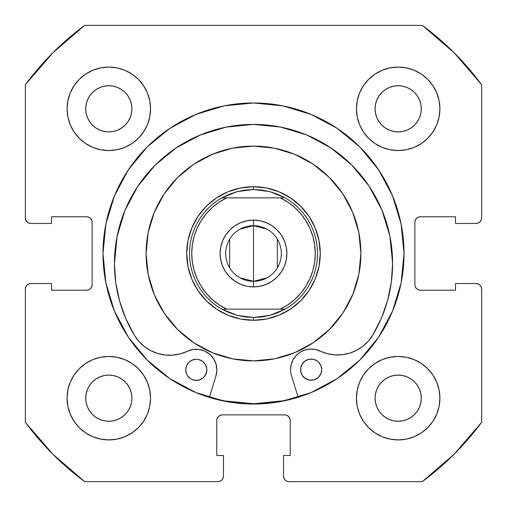 <?xml version="1.0" encoding="UTF-8"?>
<svg xmlns="http://www.w3.org/2000/svg" width="507" height="507" viewBox="0 0 507 507"><rect width="100%" height="100%" fill="white"/><g stroke="black" fill="none" stroke-linecap="round" stroke-linejoin="round"><path stroke-width="0.76" d="M404.022 253.5A150.522 150.522 0 0 1 253.5 404.022A150.522 150.522 0 0 1 102.978 253.5L105.868 282.868L114.436 311.102L128.347 337.123L147.062 359.938L169.877 378.653L195.898 392.564L224.132 401.132L253.5 404.022L282.868 401.132L311.102 392.564L337.123 378.653L359.938 359.938L378.653 337.123L392.564 311.102L401.132 282.868L404.022 253.5L401.132 224.132L392.564 195.898L378.653 169.877L359.938 147.062L337.123 128.347L311.102 114.436L282.868 105.868L253.5 102.978L224.132 105.868L195.898 114.436L169.877 128.347L147.062 147.062L128.347 169.877L114.436 195.898L105.868 224.132L102.978 253.5A150.522 150.522 0 0 1 253.5 102.978A150.522 150.522 0 0 1 404.022 253.5A150.522 150.522 0 0 0 392.595 195.968M392.532 195.822A150.522 150.522 0 0 0 378.704 169.946M378.609 169.801A150.522 150.522 0 0 0 359.989 147.112M359.888 147.011A150.522 150.522 0 0 0 337.199 128.391M337.054 128.296A150.522 150.522 0 0 0 311.178 114.468M311.032 114.405A150.522 150.522 0 0 0 195.968 114.405M195.822 114.468A150.522 150.522 0 0 0 169.946 128.296M169.801 128.391A150.522 150.522 0 0 0 147.112 147.011M147.011 147.112A150.522 150.522 0 0 0 128.391 169.801M128.296 169.946A150.522 150.522 0 0 0 114.468 195.822M356.446 398.179A41.732 41.732 0 0 1 398.179 356.446A41.732 41.732 0 0 1 439.918 398.179A41.732 41.732 0 0 1 398.179 439.918A41.732 41.732 0 0 1 356.446 398.179L357.245 406.322L359.621 414.149L363.481 421.368L368.671 427.693L374.996 432.883L382.208 436.736L390.041 439.113L398.179 439.918L406.322 439.113L414.149 436.736L421.368 432.883L427.693 427.693L432.883 421.368L436.736 414.149L439.113 406.322L439.918 398.179L439.113 390.041L436.736 382.208L432.883 374.996L427.693 368.671L421.368 363.481L414.149 359.621L406.322 357.245L398.179 356.446L390.041 357.245L382.208 359.621L374.996 363.481L368.671 368.671L363.481 374.996L359.621 382.208L357.245 390.041L356.446 398.179L356.801 403.629M150.554 398.179A41.732 41.732 0 0 1 108.821 439.918A41.732 41.732 0 0 1 67.082 398.179L67.887 406.322L70.264 414.149L74.117 421.368L79.307 427.693L85.632 432.883L92.851 436.736L100.678 439.113L108.821 439.918L116.959 439.113L124.792 436.736L132.004 432.883L138.329 427.693L143.519 421.368L147.379 414.149L149.755 406.322L150.554 398.179L149.755 390.041L147.379 382.208L143.519 374.996L138.329 368.671L132.004 363.481L124.792 359.621L116.959 357.245L108.821 356.446L100.678 357.245L92.851 359.621L85.632 363.481L79.307 368.671L74.117 374.996L70.264 382.208L67.887 390.041L67.082 398.179A41.732 41.732 0 0 1 108.821 356.446A41.732 41.732 0 0 1 150.554 398.179M439.918 108.821A41.732 41.732 0 0 1 398.179 150.554A41.732 41.732 0 0 1 356.446 108.821L357.245 116.959L359.621 124.792L363.481 132.004L368.671 138.329L374.996 143.519L382.208 147.379L390.041 149.755L398.179 150.554L406.322 149.755L414.149 147.379L421.368 143.519L427.693 138.329L432.883 132.004L436.736 124.792L439.113 116.959L439.918 108.821L439.113 100.678L436.736 92.851L432.883 85.632L427.693 79.307L421.368 74.117L414.149 70.264L406.322 67.887L398.179 67.082L390.041 67.887L382.208 70.264L374.996 74.117L368.671 79.307L363.481 85.632L359.621 92.851L357.245 100.678L356.446 108.821A41.732 41.732 0 0 1 398.179 67.082A41.732 41.732 0 0 1 439.918 108.821L439.113 116.959M150.554 108.821A41.732 41.732 0 0 1 108.821 150.554A41.732 41.732 0 0 1 67.082 108.821L67.887 116.959L70.264 124.792L74.117 132.004L79.307 138.329L85.632 143.519L92.851 147.379L100.678 149.755L108.821 150.554L116.959 149.755L124.792 147.379L132.004 143.519L138.329 138.329L143.519 132.004L147.379 124.792L149.755 116.959L150.554 108.821L149.755 100.678L147.379 92.851L143.519 85.632L138.329 79.307L132.004 74.117L124.792 70.264L116.959 67.887L108.821 67.082L100.678 67.887L92.851 70.264L85.632 74.117L79.307 79.307L74.117 85.632L70.264 92.851L67.887 100.678L67.082 108.821A41.732 41.732 0 0 1 108.821 67.082A41.732 41.732 0 0 1 150.554 108.821L150.199 103.371M131.471 113.327L131.915 108.821A23.094 23.094 0 0 1 108.821 131.915A23.094 23.094 0 0 1 85.727 108.821A23.094 23.094 0 0 1 108.821 85.727A23.094 23.094 0 0 1 131.915 108.821L131.471 113.327L130.153 117.656L128.024 121.648L125.147 125.147L121.648 128.024L117.656 130.153L113.327 131.471L108.821 131.915L104.315 131.471L99.98 130.153L95.988 128.024L92.489 125.147L89.619 121.648L87.483 117.656L86.171 113.327L85.727 108.821L86.171 104.315L87.483 99.98L89.619 95.988L92.489 92.489L95.988 89.619L99.98 87.483L104.315 86.171L108.821 85.727L113.327 86.171L117.656 87.483L121.648 89.619L125.147 92.489L128.024 95.988L130.153 99.98L131.471 104.315L131.915 108.821L131.471 104.315L130.153 99.98L128.024 95.988L125.147 92.489L121.648 89.619L117.656 87.483M420.829 113.327L421.273 108.821A23.094 23.094 0 0 1 398.179 131.915A23.094 23.094 0 0 1 375.085 108.821A23.094 23.094 0 0 1 398.179 85.727A23.094 23.094 0 0 1 421.273 108.821L420.829 113.327L419.517 117.656L417.381 121.648L414.511 125.147L411.012 128.024L407.02 130.153L402.685 131.471L398.179 131.915L393.673 131.471L389.344 130.153L385.352 128.024L381.853 125.147L378.976 121.648L376.847 117.656L375.529 113.327L375.085 108.821L375.529 104.315L376.847 99.98L378.976 95.988L381.853 92.489L385.352 89.619L389.344 87.483L393.673 86.171L398.179 85.727L402.685 86.171L407.02 87.483L411.012 89.619L414.511 92.489L417.381 95.988L419.517 99.98L420.829 104.315L421.273 108.821L420.829 104.315L419.517 99.98L417.381 95.988L414.511 92.489L411.012 89.619L407.02 87.483M131.471 402.685L131.915 398.179A23.094 23.094 0 0 1 108.821 421.273A23.094 23.094 0 0 1 85.727 398.179A23.094 23.094 0 0 1 108.821 375.085A23.094 23.094 0 0 1 131.915 398.179L131.471 402.685L130.153 407.02L128.024 411.012L125.147 414.511L121.648 417.381L117.656 419.517L113.327 420.829L108.821 421.273L104.315 420.829L99.98 419.517L95.988 417.381L92.489 414.511L89.619 411.012L87.483 407.02L86.171 402.685L85.727 398.179L86.171 393.673L87.483 389.344L89.619 385.352L92.489 381.853L95.988 378.976L99.98 376.847L104.315 375.529L108.821 375.085L113.327 375.529L117.656 376.847L121.648 378.976L125.147 381.853L128.024 385.352L130.153 389.344L131.471 393.673L131.915 398.179L131.471 393.673L130.153 389.344L128.024 385.352L125.147 381.853L121.648 378.976L117.656 376.847M420.829 402.685L421.273 398.179A23.094 23.094 0 0 1 398.179 421.273A23.094 23.094 0 0 1 375.085 398.179A23.094 23.094 0 0 1 398.179 375.085A23.094 23.094 0 0 1 421.273 398.179L420.829 402.685L419.517 407.02L417.381 411.012L414.511 414.511L411.012 417.381L407.02 419.517L402.685 420.829L398.179 421.273L393.673 420.829L389.344 419.517L385.352 417.381L381.853 414.511L378.976 411.012L376.847 407.02L375.529 402.685L375.085 398.179L375.529 393.673L376.847 389.344L378.976 385.352L381.853 381.853L385.352 378.976L389.344 376.847L393.673 375.529L398.179 375.085L402.685 375.529L407.02 376.847L411.012 378.976L414.511 381.853L417.381 385.352L419.517 389.344L420.829 393.673L421.273 398.179L420.829 393.673L419.517 389.344L417.381 385.352L414.511 381.853L411.012 378.976L407.02 376.847M26.979 221.819L28.785 223.029L30.914 223.454A5.564 5.564 0 0 1 25.35 217.883L25.35 84.713A283.793 283.793 0 0 1 84.713 25.35L422.287 25.35L454.177 52.823L481.65 84.713L481.65 217.883L481.225 220.019L480.021 221.819L478.215 223.029L476.086 223.454L455.495 223.454L455.495 216.774L420.436 216.774L418.307 217.199L416.507 218.403L415.296 220.209L414.872 222.339L414.872 284.661L415.296 286.791L416.507 288.597L418.307 289.801L420.436 290.226L455.495 290.226L455.495 283.546L476.086 283.546L478.215 283.971L480.021 285.181L481.225 286.981L481.65 289.117L481.65 422.287L454.177 454.177L422.287 481.65L289.117 481.65L286.981 481.225L285.181 480.021L283.971 478.215L283.546 476.086L283.546 455.495L290.226 455.495L290.226 420.436L289.801 418.307L288.597 416.507L286.791 415.296L284.661 414.872L222.339 414.872L220.209 415.296L218.403 416.507L217.199 418.307L216.774 420.436L216.774 455.495L223.454 455.495L223.454 476.086L223.029 478.215L221.819 480.021L220.019 481.225L217.883 481.65L84.713 481.65L52.823 454.177L25.35 422.287L25.35 289.117L25.775 286.981L26.979 285.181L28.785 283.971L30.914 283.546L51.505 283.546L51.505 290.226L86.564 290.226L88.693 289.801L90.493 288.597L91.704 286.791L92.128 284.661L92.128 222.339L91.704 220.209L90.493 218.403L88.693 217.199L86.564 216.774L51.505 216.774L51.505 223.454L30.914 223.454L28.785 223.029L26.979 221.819L25.775 220.019L25.35 217.883L25.35 84.713L52.823 52.823L84.713 25.35L422.287 25.35A283.793 283.793 0 0 1 481.65 84.713L481.65 217.883A5.564 5.564 0 0 1 476.086 223.454L455.495 223.454L455.495 216.774L420.436 216.774A5.564 5.564 0 0 0 414.872 222.339L415.296 220.209M480.021 221.819L478.215 223.029M418.307 289.801L420.436 290.226A5.564 5.564 0 0 1 414.872 284.661L414.872 222.339M420.436 290.226L455.495 290.226L455.495 283.546L476.086 283.546L478.215 283.971L480.021 285.181M481.225 286.981L481.65 289.117L481.65 422.287A283.793 283.793 0 0 1 422.287 481.65L289.117 481.65A5.564 5.564 0 0 1 283.546 476.086L283.546 455.495L290.226 455.495L290.226 420.436A5.564 5.564 0 0 0 284.661 414.872L286.791 415.296M285.181 480.021L283.971 478.215M217.199 418.307L216.774 420.436A5.564 5.564 0 0 1 222.339 414.872L284.661 414.872M216.774 420.436L216.774 455.495L223.454 455.495L223.454 476.086L223.029 478.215L221.819 480.021M26.979 285.181L28.785 283.971M91.704 286.791L92.128 284.661A5.564 5.564 0 0 1 86.564 290.226L51.505 290.226L51.505 283.546L30.914 283.546A5.564 5.564 0 0 0 25.35 289.117L25.35 422.287A283.793 283.793 0 0 0 84.713 481.65L217.883 481.65A5.564 5.564 0 0 0 223.454 476.086M88.693 217.199L86.564 216.774A5.564 5.564 0 0 1 92.128 222.339L92.128 284.661M398.179 150.554L403.629 150.199M108.821 356.446L103.371 356.801M132.004 74.117L124.792 70.264M116.959 67.887L108.821 67.082M74.117 85.632L70.264 92.851M147.379 124.792L149.755 116.959M421.368 74.117L414.149 70.264M382.208 147.379L390.041 149.755M432.883 132.004L436.736 124.792M124.792 359.621L116.959 357.245M74.117 374.996L70.264 382.208M67.887 390.041L67.082 398.179M85.632 432.883L92.851 436.736M359.621 382.208L357.245 390.041M374.996 432.883L382.208 436.736M390.041 439.113L398.179 439.918M432.883 421.368L436.736 414.149M113.327 86.171L108.821 85.727L104.315 86.171L99.98 87.483L95.988 89.619L92.489 92.489L89.619 95.988L87.483 99.98M86.171 104.315L85.727 108.821L86.171 113.327L87.483 117.656L89.619 121.648L92.489 125.147L95.988 128.024L99.98 130.153M104.315 131.471L108.821 131.915L113.327 131.471L117.656 130.153L121.648 128.024L125.147 125.147L128.024 121.648L130.153 117.656M402.685 86.171L398.179 85.727L393.673 86.171L389.344 87.483L385.352 89.619L381.853 92.489L378.976 95.988L376.847 99.98M375.529 104.315L375.085 108.821L375.529 113.327L376.847 117.656L378.976 121.648L381.853 125.147L385.352 128.024L389.344 130.153M393.673 131.471L398.179 131.915L402.685 131.471L407.02 130.153L411.012 128.024L414.511 125.147L417.381 121.648L419.517 117.656M113.327 375.529L108.821 375.085L104.315 375.529L99.98 376.847L95.988 378.976L92.489 381.853L89.619 385.352L87.483 389.344M86.171 393.673L85.727 398.179L86.171 402.685L87.483 407.02L89.619 411.012L92.489 414.511L95.988 417.381L99.98 419.517M104.315 420.829L108.821 421.273L113.327 420.829L117.656 419.517L121.648 417.381L125.147 414.511L128.024 411.012L130.153 407.02M402.685 375.529L398.179 375.085L393.673 375.529L389.344 376.847L385.352 378.976L381.853 381.853L378.976 385.352L376.847 389.344M375.529 393.673L375.085 398.179L375.529 402.685L376.847 407.02L378.976 411.012L381.853 414.511L385.352 417.381L389.344 419.517M393.673 420.829L398.179 421.273L402.685 420.829L407.02 419.517L411.012 417.381L414.511 414.511L417.381 411.012L419.517 407.02M30.914 223.454L51.505 223.454L51.505 216.774L86.564 216.774M476.086 283.546A5.564 5.564 0 0 1 481.65 289.117M102.978 253.5A150.522 150.522 0 0 0 114.405 311.032M114.468 311.178A150.522 150.522 0 0 0 128.296 337.054M128.391 337.199A150.522 150.522 0 0 0 147.011 359.888M147.112 359.989A150.522 150.522 0 0 0 169.801 378.609M169.946 378.704A150.522 150.522 0 0 0 195.822 392.532M195.968 392.595A150.522 150.522 0 0 0 311.032 392.595M311.178 392.532A150.522 150.522 0 0 0 337.054 378.704M337.199 378.609A150.522 150.522 0 0 0 359.888 359.989M359.989 359.888A150.522 150.522 0 0 0 378.609 337.199M378.704 337.054A150.522 150.522 0 0 0 392.532 311.178M177.773 329.651A107.395 107.395 0 0 1 177.349 177.773A107.395 107.395 0 0 1 329.227 177.349A107.395 107.395 0 0 0 177.349 177.773A107.395 107.395 0 0 0 177.773 329.651A107.395 107.395 0 0 0 329.651 329.227A107.395 107.395 0 0 0 329.227 177.349A107.395 107.395 0 0 1 329.651 329.227A107.395 107.395 0 0 1 177.773 329.651L164.369 313.415L154.394 294.878L148.228 274.743L146.105 253.798L148.107 232.84L154.166 212.674L164.034 194.08L177.349 177.773L193.585 164.369L212.122 154.394L232.257 148.228L253.202 146.105L274.16 148.107L294.326 154.166L312.92 164.034L329.227 177.349L342.631 193.585L352.606 212.122L358.772 232.257L360.895 253.202L358.893 274.16L352.834 294.326L342.966 312.92L329.651 329.227L313.415 342.631L294.878 352.606L274.743 358.772L253.798 360.895L232.84 358.893L212.674 352.834L194.08 342.966L177.773 329.651M253.918 403.743L224.601 400.942L209.448 397.146A150.243 150.243 0 0 0 298.084 396.975L283.223 400.777L253.918 403.743L283.172 400.784M206.412 300.847L216.559 309.124L228.118 315.265L240.654 319.03L253.684 320.278L266.707 318.954L279.224 315.12L290.752 308.921L300.847 300.588L309.124 290.441L315.265 278.882L319.03 266.346L320.278 253.316L318.954 240.293L315.12 227.776L308.921 216.248L300.588 206.153L290.441 197.876L278.882 191.735L266.346 187.97L253.316 186.722L240.293 188.046L227.776 191.88L216.248 198.079L206.153 206.412L197.876 216.559L191.735 228.118L187.97 240.654L186.722 253.684L188.046 266.707L191.88 279.224L198.079 290.752L206.412 300.847M319.03 266.346L315.265 278.882M240.654 319.03L228.118 315.265M187.97 240.654L191.735 228.118M266.346 187.97L278.882 191.735M320.272 252.575L319.866 246.123M318.808 239.564L317.154 233.321M314.834 227.092L311.995 221.286M308.503 215.633L308.085 215.038M308.066 215.012L304.587 210.494M300.055 205.633L295.213 201.355M289.82 197.47L284.237 194.219M278.191 191.456L272.082 189.365M265.617 187.831L259.216 186.969M252.575 186.728L251.859 186.747M251.827 186.747L246.123 187.134M239.564 188.192L233.321 189.846M227.092 192.166L221.286 195.005M215.633 198.497L215.038 198.915M215.025 198.921L210.494 202.413M205.633 206.945L201.355 211.787M197.47 217.18L194.219 222.763M191.456 228.809L189.365 234.918M187.831 241.383L186.969 247.784M186.728 254.425L187.134 260.877M188.192 267.436L189.846 273.679M192.166 279.908L195.005 285.714M198.497 291.367L198.915 291.962M198.934 291.988L202.413 296.506M206.945 301.367L211.787 305.645M217.18 309.53L222.763 312.781M228.809 315.544L234.918 317.636M241.383 319.169L247.784 320.031M254.425 320.272L255.141 320.253M255.173 320.253L260.877 319.866M267.436 318.808L273.679 317.154M279.908 314.834L285.714 311.995M291.367 308.503L291.962 308.085M291.975 308.079L296.506 304.587M301.367 300.055L305.645 295.213M309.53 289.82L312.781 284.237M315.544 278.191L317.636 272.082M319.169 265.617L320.031 259.216M239.925 229.215L253.5 225.678A27.822 27.822 0 0 0 225.678 253.5A27.822 27.822 0 0 0 253.5 281.322L253.5 286.886A33.386 33.386 0 0 1 220.114 253.5A33.386 33.386 0 0 1 253.5 220.114L253.5 281.322A27.822 27.822 0 0 1 225.678 253.5A27.822 27.822 0 0 1 253.5 225.678L267.075 229.215M267.075 277.785L253.5 281.322L239.925 277.785M229.646 267.829L229.646 239.171M253.5 186.722L253.5 189.504L253.5 186.722A66.778 66.778 0 0 1 320.278 253.5A66.778 66.778 0 0 1 253.5 320.278A66.778 66.778 0 0 0 320.278 253.5A66.778 66.778 0 0 0 253.5 186.722L253.5 186.722A66.778 66.778 0 0 0 186.722 253.5A66.778 66.778 0 0 0 253.5 320.278L253.5 320.278A66.778 66.778 0 0 1 186.722 253.5A66.778 66.778 0 0 1 253.5 186.722M305.791 286.379L300.695 293.344L294.662 299.555L287.824 304.853L280.308 309.143L223.999 309.143L285.099 309.143L277.671 312.749L269.844 315.373L261.739 316.964A63.996 63.996 0 0 0 261.751 316.957A63.996 63.996 0 0 1 261.732 316.964L253.5 317.496L253.5 320.278L253.5 317.496L237.156 315.373L221.901 309.143A63.996 63.996 0 0 1 221.901 197.857L237.156 191.627L253.5 189.504L269.844 191.627L285.099 197.857A63.996 63.996 0 0 1 285.099 309.143L269.844 315.373L253.5 317.496L245.28 316.964M281.727 309.143L285.099 309.143A63.996 63.996 0 0 0 285.099 197.857L277.671 194.251L269.844 191.627L261.739 190.036A63.996 63.996 0 0 0 261.732 190.036A63.996 63.996 0 0 1 261.751 190.043L261.72 190.036M261.739 190.036L253.5 189.504L245.261 190.036A63.996 63.996 0 0 0 245.249 190.043A63.996 63.996 0 0 1 245.268 190.036L237.156 191.627L229.329 194.251L221.901 197.857L283.001 197.857L280.308 197.857L287.824 202.147L294.662 207.445L300.695 213.656L294.662 207.445M201.209 220.621L206.305 213.656L212.338 207.445L219.176 202.147L226.692 197.857L280.308 197.857A61.765 61.765 0 0 1 280.308 309.143M192.337 262.132L194.143 270.599L192.337 262.132L191.735 253.5L192.337 244.868L194.143 236.401L197.115 228.277L201.197 220.64M206.305 293.344L212.338 299.555L206.305 293.344L201.209 286.379M305.803 286.36L309.885 278.723L305.803 286.36M314.663 244.868L312.857 236.401L309.885 228.277L312.857 236.401L314.663 244.868L315.265 253.5L314.663 262.132L312.857 270.599L309.885 278.723M300.695 213.656L305.791 220.621M253.5 286.886L246.985 286.246L240.724 284.345L246.985 286.246L253.5 286.886L260.015 286.246L253.5 286.886L253.5 225.678A27.822 27.822 0 0 1 281.322 253.5A27.822 27.822 0 0 1 253.5 281.322A27.822 27.822 0 0 0 281.322 253.5A27.822 27.822 0 0 0 253.5 225.678L253.5 220.114L260.015 220.754L266.276 222.655L260.015 220.754L253.5 220.114L246.985 220.754L253.5 220.114A33.386 33.386 0 0 1 286.886 253.5A33.386 33.386 0 0 1 253.5 286.886M225.742 272.05L222.655 266.276L220.754 260.015L222.655 266.276L225.742 272.05L229.893 277.107L234.95 281.258L240.724 284.345M220.754 246.985L222.655 240.724L225.742 234.95L222.655 240.724L220.754 246.985L220.114 253.5L220.754 260.015M229.893 229.893L234.95 225.742L240.724 222.655L234.95 225.742L229.893 229.893L225.742 234.95M281.258 234.95L284.345 240.724L286.246 246.985L284.345 240.724L281.258 234.95L277.107 229.893L272.05 225.742L266.276 222.655M286.246 260.015L284.345 266.276L281.258 272.05L284.345 266.276L286.246 260.015L286.886 253.5L286.246 246.985M277.107 277.107L272.05 281.258L266.276 284.345L272.05 281.258L277.107 277.107L281.258 272.05M245.261 316.964L237.156 315.373L229.329 312.749L221.901 309.143A63.996 63.996 0 0 1 221.901 197.857L225.273 197.857M305.803 220.64L309.885 228.277M226.692 197.857A61.765 61.765 0 0 0 226.692 309.143L219.176 304.853L212.338 299.555M201.197 286.36L197.115 278.723L194.143 270.599M246.985 220.754L240.724 222.655M260.015 286.246L266.276 284.345M277.354 239.171L277.354 267.829M302.368 375.529L300.784 371.72L302.368 375.529L305.29 378.437L307.122 379.413L309.105 380.009L313.231 380.003L317.04 378.418L318.637 377.1L320.925 373.665L321.723 369.616L320.906 365.572L318.611 362.144L317.008 360.832L313.193 359.26L309.067 359.267L305.258 360.857L302.343 363.779L300.771 367.594L300.784 371.72A10.571 10.571 0 0 0 321.723 369.616A10.571 10.571 0 0 1 311.165 380.206A10.571 10.571 0 0 1 300.575 369.654A10.571 10.571 0 0 0 300.778 371.707M190.429 378.653A10.571 10.571 0 0 0 196.291 380.421L200.347 379.61L203.77 377.309L206.057 373.874L206.856 369.825A10.571 10.571 0 0 1 196.298 380.421A10.571 10.571 0 0 1 185.708 369.869A10.571 10.571 0 0 0 190.417 378.647L192.254 379.623L196.298 380.421A10.571 10.571 0 0 0 206.856 369.844M291.487 375.744A20.591 20.591 0 0 1 290.562 369.673L291.195 364.546A20.591 20.591 0 0 0 291.487 375.744L298.167 397.247L291.487 375.744A20.591 20.591 0 0 1 319.936 351.015A20.591 20.591 0 0 0 315.024 349.412L327.047 353.607L334.512 354.849L342.079 354.704L349.494 353.176L356.497 350.318L362.866 346.23L368.374 341.04L372.841 334.931A139.083 139.083 0 0 0 392.602 263.26M114.436 263.773A139.083 139.083 0 0 0 134.456 335.374A41.181 41.181 0 0 0 187.425 351.262L193.091 349.507A20.591 20.591 0 0 0 187.425 351.262A41.181 41.181 0 0 1 134.456 335.374A139.083 139.083 0 0 1 253.259 124.399A139.083 139.083 0 0 1 372.841 334.931A41.181 41.181 0 0 1 319.936 351.015M392.602 263.203A139.083 139.083 0 0 0 369.02 186.006L351.681 164.952L330.577 147.695L306.507 134.887L280.403 127.023L253.259 124.399L226.135 127.124L200.056 135.084L176.037 147.981L154.99 165.32L137.733 186.424A139.083 139.083 0 0 0 114.436 263.716L117.06 236.598L114.436 263.741L115.742 282.5L119.57 300.917L125.844 318.65L134.456 335.374L138.95 341.464L144.476 346.63L150.858 350.698L157.873 353.531L165.295 355.027L172.862 355.147L180.321 353.873L187.425 351.262A20.591 20.591 0 0 1 215.963 375.883L209.366 397.412L215.963 375.883L216.869 370.021A20.591 20.591 0 0 1 216.869 370.04M369.014 185.999A139.083 139.083 0 0 0 351.7 164.971M351.662 164.94A139.083 139.083 0 0 0 253.297 124.399M253.227 124.399A139.083 139.083 0 0 0 155.009 165.301M124.925 210.494L137.733 186.424L154.971 165.339A139.083 139.083 0 0 0 137.733 186.424L124.925 210.494L117.06 236.598M199.023 349.443L193.091 349.507L199.023 349.443L204.727 351.072L209.733 354.26L213.618 358.741L216.064 364.146A20.591 20.591 0 0 0 199.01 349.437M319.961 351.028A41.181 41.181 0 0 0 372.841 334.931L381.397 318.181L387.608 300.423L391.366 281.993L392.602 263.228L389.877 236.097L381.917 210.018L369.02 185.999M309.866 349.089A20.591 20.591 0 0 0 300.112 352.257L304.789 350.052L309.866 349.089L315.024 349.412L309.866 349.089L304.789 350.052M296.139 355.546A20.591 20.591 0 0 0 296.12 355.559L300.112 352.257L296.126 355.553L293.097 359.736L296.126 355.553M291.195 364.546L293.097 359.736L291.195 364.546L290.562 369.673M216.064 364.146L216.869 370.021L216.064 364.146M194.2 359.482A10.571 10.571 0 0 0 185.708 369.869A10.571 10.571 0 0 1 196.26 359.273A10.571 10.571 0 0 1 206.856 369.825L206.647 367.765L205.062 363.956L202.141 361.047L198.326 359.476L196.26 359.273L192.216 360.084L188.794 362.385L186.506 365.82L185.708 369.869L186.519 373.913L187.501 375.738L190.423 378.647L192.254 379.623L196.298 380.421L200.347 379.61L202.173 378.628M334.512 354.849L342.079 354.704M362.866 346.23L368.374 341.04L372.841 334.931M381.397 318.181L387.608 300.423L391.366 281.993M330.577 147.695L306.507 134.887L280.403 127.023L253.259 124.399L226.135 127.124M114.436 263.741L115.742 282.5M315.177 359.862L313.193 359.26A10.571 10.571 0 0 1 321.723 369.616A10.571 10.571 0 0 0 311.127 359.064A10.571 10.571 0 0 0 300.575 369.654M300.778 367.581A10.571 10.571 0 0 1 302.343 363.785L300.771 367.594A10.571 10.571 0 0 0 300.575 369.641M305.29 378.437L309.105 380.009L313.231 380.003L315.215 379.394M206.856 369.812A10.571 10.571 0 0 0 206.647 367.778L205.062 363.956A10.571 10.571 0 0 0 198.326 359.476L200.309 360.071M188.819 377.335L190.423 378.647M205.082 375.706L206.653 371.891M206.647 367.759A10.571 10.571 0 0 0 205.062 363.963M309.067 359.267A10.571 10.571 0 0 0 302.349 363.773"/></g></svg>
